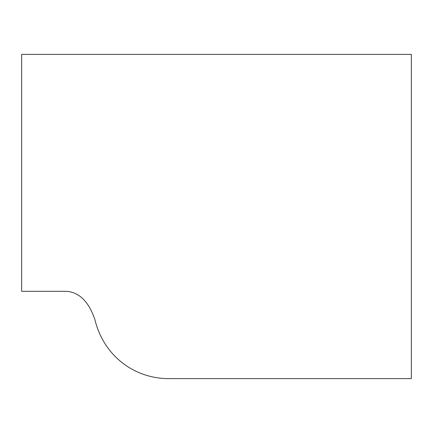 <?xml version="1.0" encoding="UTF-8"?>
<svg xmlns="http://www.w3.org/2000/svg" width="433" height="433" viewBox="0 0 433 433"><rect width="100%" height="100%" fill="white"/><g stroke="black" fill="none" stroke-linecap="round" stroke-linejoin="round"><path stroke-width="0.65" d="M411.35 54.385L21.65 54.385L21.65 291.322L66.444 291.322C79.336 292.243 88.835 301.709 94.924 319.716C103.574 355.563 134.49 379.681 171.398 378.615L411.35 378.615L411.35 54.385"/></g></svg>
